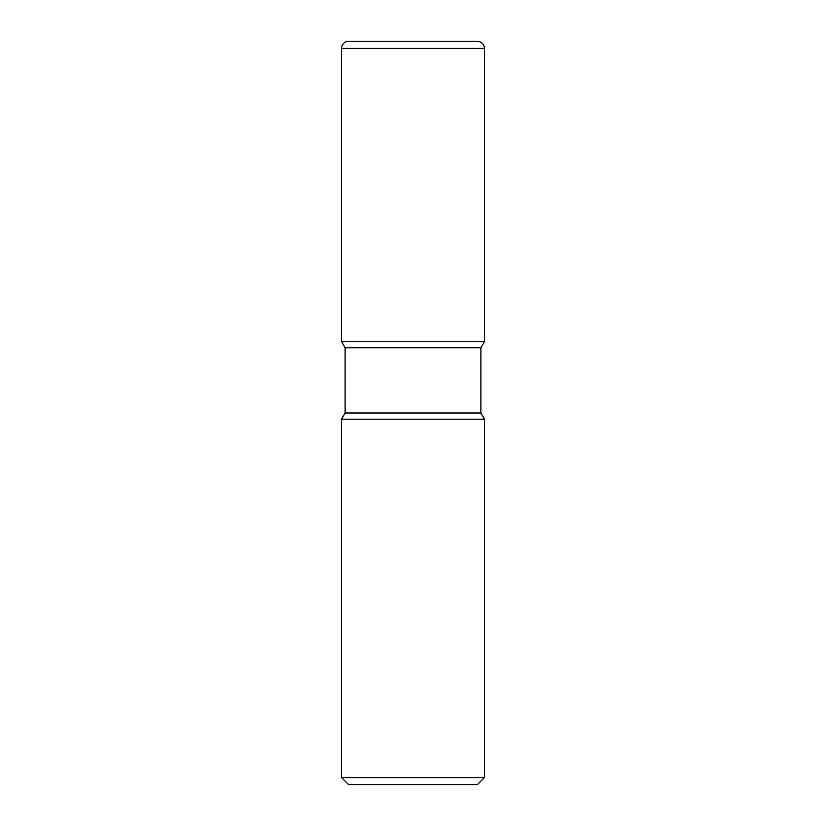 <?xml version="1.0" encoding="UTF-8"?>
<svg xmlns="http://www.w3.org/2000/svg" width="826" height="826" viewBox="0 0 826 826"><rect width="100%" height="100%" fill="white"/><g stroke="black" fill="none" stroke-linecap="round" stroke-linejoin="round"><path stroke-width="1.24" d="M341.52 419.216L341.52 777.555L484.48 777.555L484.48 419.216L341.52 419.216L345.092 413L345.092 347.736L341.52 341.52L484.48 341.52L484.48 48.445C484.046 44.119 481.661 41.734 477.335 41.3L348.665 41.3A7.145 7.145 0 0 0 341.52 48.445L484.48 48.445L484.48 341.52L341.52 341.52L341.52 48.445M345.092 347.736L480.908 347.736L484.48 341.52M345.092 413L480.908 413L480.908 347.736M341.52 777.555L348.665 784.7L477.335 784.7L484.48 777.555M484.48 419.216L480.908 413"/></g></svg>
